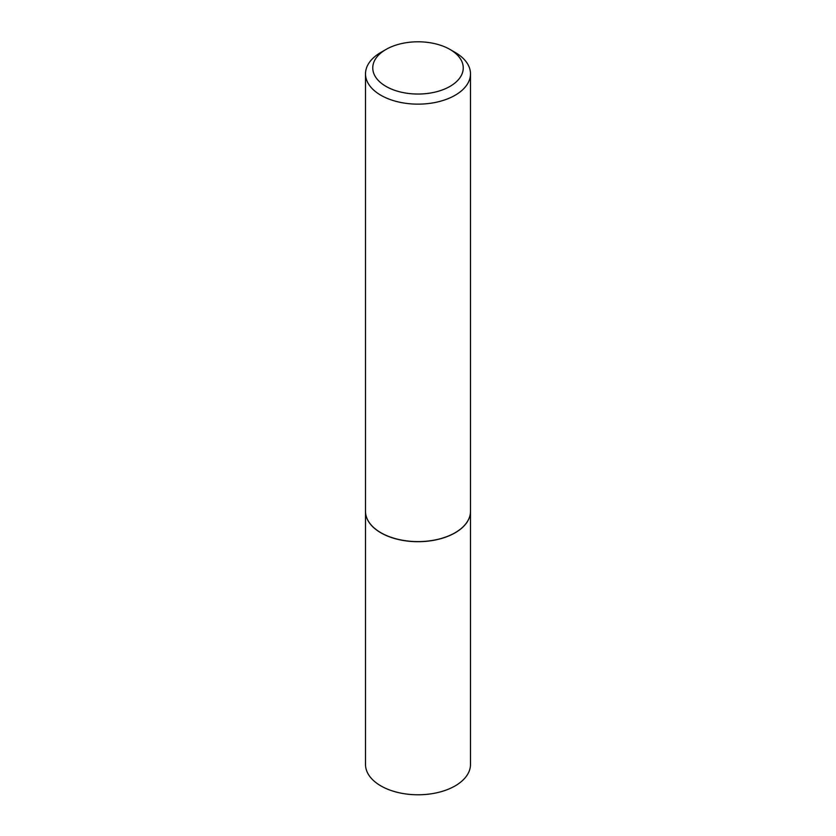 <?xml version="1.0" encoding="UTF-8"?>
<svg xmlns="http://www.w3.org/2000/svg" width="836" height="836" viewBox="0 0 836 836"><rect width="100%" height="100%" fill="white"/><g stroke="black" fill="none" stroke-linecap="round" stroke-linejoin="round"><path stroke-width="1.25" d="M380.965 532.772L380.882 532.72A52.49 30.305 0 0 0 455.118 532.72A52.375 30.242 0 0 1 455.035 532.772A52.375 30.242 0 0 1 380.965 532.772L380.882 532.72A52.49 30.305 0 0 1 365.51 511.298A52.49 30.305 0 0 0 365.51 511.392L365.51 764.48A52.49 30.305 0 0 0 397.915 792.476A52.49 30.305 0 0 0 455.118 785.903A52.49 30.305 0 0 0 470.49 764.48L470.49 511.392A52.49 30.305 0 0 0 470.49 511.339L470.49 73.84A52.49 30.305 0 0 0 455.118 52.407L449.998 49.449A45.248 26.125 0 0 0 386.002 49.449A45.248 26.125 0 0 0 386.002 86.39A45.248 26.125 0 0 0 449.998 86.39A45.248 26.125 0 0 0 449.998 49.449L455.118 52.407M365.51 511.392A52.49 30.305 0 0 0 397.915 539.387A52.49 30.305 0 0 0 455.118 532.814A52.49 30.305 0 0 0 470.49 511.392M386.002 49.449L380.882 52.407A52.49 30.305 0 0 0 365.51 73.84A52.49 30.305 0 0 0 380.882 95.262A52.49 30.305 0 0 0 438.085 101.835A52.49 30.305 0 0 0 470.49 73.84M455.035 532.772L455.118 532.72A52.49 30.305 0 0 0 470.49 511.298M365.51 511.298L365.51 73.84"/></g></svg>
